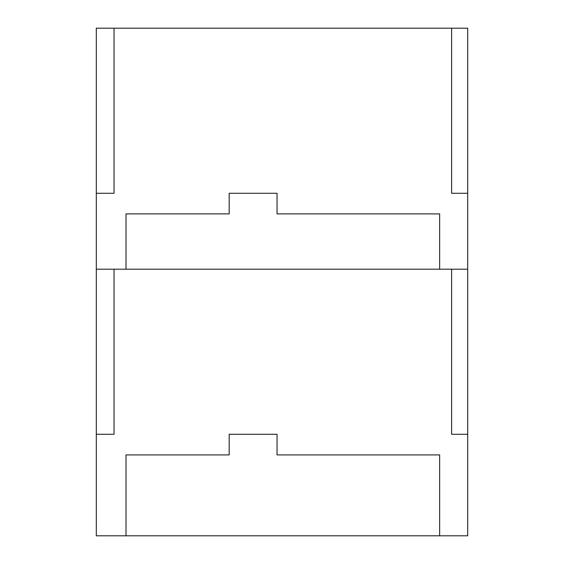 <?xml version="1.0" encoding="UTF-8"?>
<svg xmlns="http://www.w3.org/2000/svg" width="564" height="564" viewBox="0 0 564 564"><rect width="100%" height="100%" fill="white"/><g stroke="black" fill="none" stroke-linecap="round" stroke-linejoin="round"><path stroke-width="0.85" d="M451.616 28.2L451.616 193.276L467.704 193.276L467.704 28.2L114.041 28.2L114.041 193.276L96.296 193.276L96.296 269.204L451.616 269.204L451.616 434.28L467.704 434.28L467.704 193.276M96.296 193.276L96.296 28.2L114.041 28.2M439.645 269.204L439.645 213.904L277.051 213.904L277.051 193.276L229.174 193.276L229.174 213.904L126.005 213.904L126.005 269.204M96.296 269.204L96.296 434.28L114.041 434.28L114.041 269.204M451.616 269.204L467.704 269.204M439.645 535.8L439.645 454.915L277.051 454.915L277.051 434.28L229.174 434.28L229.174 454.915L126.005 454.915L126.005 535.8L467.704 535.8L467.704 434.28M96.296 434.28L96.296 535.8L126.005 535.8"/></g></svg>
